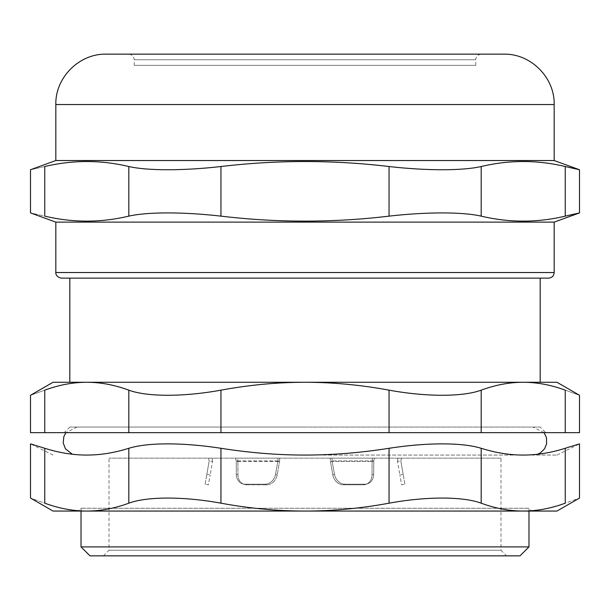 <?xml version="1.0" encoding="UTF-8"?>
<svg xmlns="http://www.w3.org/2000/svg" width="610" height="610" viewBox="0 0 610 610"><rect width="100%" height="100%" fill="white"/><g stroke="black" fill="none" stroke-linecap="round" stroke-linejoin="round"><path stroke-width="0.46" stroke-dasharray="3.05 2.29" d="M500.985 458.148L109.015 458.148L500.985 458.148L500.985 550.258L109.015 550.258L500.985 550.258L506.582 555.855L103.418 555.855L506.582 555.855M397.758 458.148L401.563 458.148L397.758 458.148L397.491 461.495L397.758 458.148M330.307 458.148L374.517 458.148L330.307 458.148L374.517 458.148L330.307 458.148L330.399 461.495L330.307 458.148M237.557 458.148L279.693 458.148L235.483 458.148L237.557 458.148L237.908 461.495L237.557 458.148M212.242 458.148L208.437 458.148L212.242 458.148L212.509 461.495L212.242 458.148M331.329 461.175L330.399 461.495L331.329 461.175M332.046 458.148L332.053 460.916L334.478 474.336A11.201 9.554 70.6 0 0 344.993 484.218L364.917 484.218A11.201 9.554 70.6 0 0 367.67 483.745A11.201 9.554 70.6 0 0 373.686 474.336L373.747 460.916L372.092 461.495L372.443 458.148L372.092 461.495L373.747 460.916L374.517 458.148L373.747 460.916L373.686 474.336A11.201 9.554 70.6 0 1 367.67 483.745A11.201 9.554 70.6 0 1 364.917 484.218L344.993 484.218A11.201 9.554 70.6 0 1 334.478 474.336L332.053 460.916L332.046 458.148M236.985 461.175L237.908 461.495L236.985 461.175M235.483 458.148L236.253 460.916L236.314 474.336A11.201 9.554 -70.6 0 0 242.33 483.745A11.201 9.554 -70.6 0 0 245.083 484.218L265.007 484.218A11.201 9.554 -70.6 0 0 275.522 474.336L277.946 460.916L279.601 461.495L279.693 458.148L279.601 461.495L277.946 460.916L277.954 458.148L277.946 460.916L275.522 474.336A11.201 9.554 -70.6 0 1 265.007 484.218L245.083 484.218A11.201 9.554 -70.6 0 1 242.33 483.745A11.201 9.554 -70.6 0 1 236.314 474.336L236.253 460.916L235.483 458.148M210.656 461.175L212.509 461.495L210.656 461.175M208.437 458.148L209.2 460.916L208.437 458.148M399.344 461.175L397.491 461.495L399.344 461.175M401.563 458.148L400.8 460.916L401.563 458.148M475.785 65.339L134.215 65.339L475.785 65.339L475.785 59.742L134.215 59.742L475.785 59.742C475.518 59.437 475.952 54.892 481.382 54.145L128.619 54.145L481.382 54.145M548.581 278.122L61.419 278.122M540.178 278.122L69.822 278.122L540.178 278.122M554.177 222.124L55.823 222.124M503.784 54.145L106.216 54.145M128.809 166.522C100.787 159.873 72.773 159.873 44.751 166.522C25.803 170.823 25.803 170.823 44.751 166.522L44.751 216.138C25.803 211.838 25.803 211.838 44.751 216.138C72.773 222.787 100.787 222.787 128.809 216.138L128.809 166.522C147.376 170.823 183.435 170.823 220.942 166.522L220.942 216.138C183.435 211.838 147.376 211.838 128.809 216.138M220.942 216.138C276.978 222.787 333.022 222.787 389.058 216.138L389.058 166.522C333.022 159.873 276.978 159.873 220.942 166.522M389.058 166.522C426.565 170.823 462.624 170.823 481.191 166.522L481.191 216.138C462.624 211.838 426.565 211.838 389.058 216.138M481.191 216.138C509.213 222.787 537.227 222.787 565.249 216.138L565.249 166.522L579.5 169.748M579.5 212.913L565.249 216.138M565.249 166.522C537.227 159.873 509.213 159.873 481.191 166.522M554.177 160.529L55.823 160.529M372.031 474.923A11.201 9.554 -109.4 0 1 366.015 484.332A11.201 9.554 -109.4 0 1 363.263 484.797L343.346 484.797A11.201 9.554 -109.4 0 1 332.824 474.923L330.399 461.495L332.824 474.923A11.201 9.554 -109.4 0 0 343.346 484.797L363.263 484.797A11.201 9.554 -109.4 0 0 366.015 484.332A11.201 9.554 -109.4 0 0 372.031 474.923L372.092 461.495L372.031 474.923L373.686 474.336L372.031 474.923M277.176 474.923A11.201 9.554 109.4 0 1 266.654 484.797L246.737 484.797A11.201 9.554 109.4 0 1 243.985 484.332A11.201 9.554 109.4 0 1 237.969 474.923L237.908 461.495L237.969 474.923A11.201 9.554 109.4 0 0 243.985 484.332A11.201 9.554 109.4 0 0 246.737 484.797L266.654 484.797A11.201 9.554 109.4 0 0 277.176 474.923L279.601 461.495L277.176 474.923L275.522 474.336L277.176 474.923M205.09 484.218L206.828 474.336L205.09 484.218L208.399 484.797L210.137 474.923L208.399 484.797L205.09 484.218M206.828 474.336L209.2 460.916L206.828 474.336L210.137 474.923L212.509 461.495L210.137 474.923L206.828 474.336M404.91 484.218L403.172 474.336L404.91 484.218L401.601 484.797L399.863 474.923L401.601 484.797L404.91 484.218M403.172 474.336L400.8 460.916L403.172 474.336L399.863 474.923L397.491 461.495L399.863 474.923L403.172 474.336M81.023 511.058L81.023 508.26L78.217 511.058L531.783 511.058L528.977 508.26L81.023 508.26L528.977 508.26L528.977 511.058M81.023 546.895L528.977 546.895M540.178 427.069L69.822 427.069L540.178 427.069L545.782 432.665L64.218 432.665L545.782 432.665M305 427.069L77.104 427.069L305 427.069M540.178 382.272L69.822 382.272M128.809 390.156C114.611 384.918 100.604 382.287 86.78 382.272L523.22 382.272C509.396 382.287 495.389 384.918 481.191 390.156L481.191 432.665L389.058 432.665L389.058 390.156C360.662 384.918 332.648 382.287 305 382.272C277.352 382.287 249.337 384.918 220.942 390.156L220.942 432.665L128.809 432.665L128.809 390.156C147.155 396.973 183.679 396.973 220.942 390.156M520.017 555.855L89.983 555.855M481.191 432.665L565.249 432.665L565.249 390.156C584.174 396.973 584.174 396.973 565.249 390.156C551.051 384.918 537.044 382.287 523.22 382.272L86.78 382.272C72.956 382.287 58.949 384.918 44.751 390.156C25.826 396.973 25.826 396.973 44.751 390.156L44.751 432.665L30.5 432.665M44.751 432.665L128.809 432.665M220.942 432.665L389.058 432.665M579.5 432.665L565.249 432.665M389.058 390.156C426.321 396.973 462.845 396.973 481.191 390.156M103.418 555.855L109.015 550.258L109.015 458.148M86.78 382.272L53.024 382.272M556.976 382.272L523.22 382.272M53.024 511.058L86.78 511.058C72.986 511.05 58.979 508.427 44.751 503.181C25.826 496.365 25.826 496.365 44.751 503.181L44.751 448.281C59.086 452.811 73.093 455.075 86.78 455.068C100.467 455.075 114.482 452.811 128.809 448.281C138.447 445.353 151.432 443.882 167.75 443.866C184.182 443.882 201.91 445.353 220.942 448.281C249.604 452.811 277.619 455.075 305 455.068L556.976 455.068L305 455.068C332.381 455.075 360.396 452.811 389.058 448.281C408.09 445.353 425.818 443.882 442.25 443.866C458.567 443.882 471.553 445.353 481.191 448.281C495.518 452.811 509.533 455.075 523.22 455.068C536.907 455.075 550.914 452.811 565.249 448.281L565.249 503.181C584.174 496.365 584.174 496.365 565.249 503.181C551.021 508.427 537.013 511.05 523.22 511.058L556.976 511.058M86.78 511.058C100.574 511.05 114.588 508.427 128.809 503.181L128.809 448.281M220.942 448.281L220.942 503.181C183.679 496.365 147.155 496.365 128.809 503.181M481.191 448.281L481.191 503.181C462.845 496.365 426.321 496.365 389.058 503.181L389.058 448.281M481.191 503.181C495.411 508.427 509.426 511.05 523.22 511.058M220.942 503.181C249.391 508.427 277.405 511.05 305 511.058C332.595 511.05 360.609 508.427 389.058 503.181M330.399 461.495L372.092 461.495L330.399 461.495M237.908 461.495L279.601 461.495L237.908 461.495M55.823 272.525L554.177 272.525M554.177 104.539L55.823 104.539M373.747 460.916L332.053 460.916L373.747 460.916M363.263 484.797L364.917 484.218L363.263 484.797M343.346 484.797L344.993 484.218L343.346 484.797M332.824 474.923L334.478 474.336L332.824 474.923M277.946 460.916L236.253 460.916L277.946 460.916M266.654 484.797L265.007 484.218L266.654 484.797M246.737 484.797L245.083 484.218L246.737 484.797M237.969 474.923L236.314 474.336L237.969 474.923M134.215 65.339L134.215 59.742C133.88 56.341 132.019 54.473 128.619 54.145M366.015 484.332L367.67 483.745L366.015 484.332M243.985 484.332L242.33 483.745L243.985 484.332M69.822 427.069L64.218 432.665M77.104 427.069L65.903 432.665M72.399 454.252L77.104 455.068M532.896 455.068L537.601 454.252M544.097 432.665L532.896 427.069M53.024 455.068L30.5 443.866M556.976 455.068L579.5 443.866"/><path stroke-width="0.91" d="M61.419 278.122L548.581 278.122C551.981 277.786 553.85 275.926 554.177 272.525L55.823 272.525C55.571 272.548 55.762 277.26 61.419 278.122M55.823 272.525L55.823 222.124L554.177 222.124L554.177 272.525M554.177 160.529L55.823 160.529L55.823 104.539C55.129 77.615 79.285 53.451 106.216 54.145L503.784 54.145C530.715 53.451 554.871 77.615 554.177 104.539L554.177 160.529L579.5 169.748L565.249 166.522L565.249 216.138L579.5 212.913L554.177 222.124M44.751 166.522C25.803 170.823 25.803 170.823 44.751 166.522C72.773 159.873 100.787 159.873 128.809 166.522L128.809 216.138C100.787 222.787 72.773 222.787 44.751 216.138C25.803 211.838 25.803 211.838 44.751 216.138L44.751 166.522M565.249 216.138C537.227 222.787 509.213 222.787 481.191 216.138L481.191 166.522C509.213 159.873 537.227 159.873 565.249 166.522M481.191 166.522C462.624 170.823 426.565 170.823 389.058 166.522L389.058 216.138C426.565 211.838 462.624 211.838 481.191 216.138M389.058 216.138C333.022 222.787 276.978 222.787 220.942 216.138L220.942 166.522C183.435 170.823 147.376 170.823 128.809 166.522M128.809 216.138C147.376 211.838 183.435 211.838 220.942 216.138M220.942 166.522C276.978 159.873 333.022 159.873 389.058 166.522M528.977 511.058L528.977 546.895L81.023 546.895L89.983 555.855L520.017 555.855L528.977 546.895M540.178 278.122L540.178 382.272L523.22 382.272C537.044 382.287 551.051 384.918 565.249 390.156C584.174 396.973 584.174 396.973 565.249 390.156L565.249 432.665L579.5 432.665L579.5 395.28L556.976 382.272L523.22 382.272C509.396 382.287 495.389 384.918 481.191 390.156C462.845 396.973 426.321 396.973 389.058 390.156L389.058 432.665L481.191 432.665L481.191 390.156M69.822 278.122L69.822 382.272L86.78 382.272C100.604 382.287 114.611 384.918 128.809 390.156L128.809 432.665L44.751 432.665L44.751 390.156C25.826 396.973 25.826 396.973 44.751 390.156C58.949 384.918 72.956 382.287 86.78 382.272L305 382.272C332.648 382.287 360.662 384.918 389.058 390.156M86.78 382.272L53.024 382.272L30.5 395.28L30.5 432.665L44.751 432.665M565.249 432.665L481.191 432.665M389.058 432.665L220.942 432.665L220.942 390.156C183.679 396.973 147.155 396.973 128.809 390.156M128.809 432.665L220.942 432.665M220.942 390.156C249.337 384.918 277.352 382.287 305 382.272L523.22 382.272M531.783 511.058L78.217 511.058M579.5 443.866L579.5 498.057L556.976 511.058L523.22 511.058C537.013 511.05 551.021 508.427 565.249 503.181C584.174 496.365 584.174 496.365 565.249 503.181L565.249 448.281L579.5 443.866L565.249 448.281C550.914 452.811 536.907 455.075 523.22 455.068C509.533 455.075 495.518 452.811 481.191 448.281C471.553 445.353 458.567 443.882 442.25 443.866C425.818 443.882 408.09 445.353 389.058 448.281C360.396 452.811 332.381 455.075 305 455.068C277.619 455.075 249.604 452.811 220.942 448.281C201.91 445.353 184.182 443.882 167.75 443.866C151.432 443.882 138.447 445.353 128.809 448.281L128.809 503.181C114.588 508.427 100.574 511.05 86.78 511.058L53.024 511.058L30.5 498.057L30.5 443.866L44.751 448.281L30.5 443.866M128.809 448.281C114.482 452.811 100.467 455.075 86.78 455.068C73.093 455.075 59.086 452.811 44.751 448.281L44.751 503.181C25.826 496.365 25.826 496.365 44.751 503.181C58.979 508.427 72.986 511.05 86.78 511.058M389.058 448.281L389.058 503.181C360.609 508.427 332.595 511.05 305 511.058C277.405 511.05 249.391 508.427 220.942 503.181L220.942 448.281M128.809 503.181C147.155 496.365 183.679 496.365 220.942 503.181M523.22 511.058C509.426 511.05 495.411 508.427 481.191 503.181L481.191 448.281M389.058 503.181C426.321 496.365 462.845 496.365 481.191 503.181M55.823 104.539L554.177 104.539M55.823 222.124L30.5 212.913L30.5 169.748L55.823 160.529M579.5 212.913L579.5 169.748M81.023 546.895L81.023 511.058M65.903 432.665L63.806 436.684L63.234 442.982L65.483 448.884L72.399 454.252M537.601 454.252L540.353 452.917L544.57 448.8L546.636 443.752L546.476 437.644L544.097 432.665"/></g></svg>
